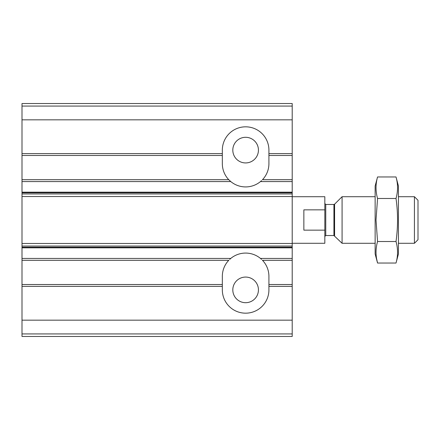 <?xml version="1.0" encoding="UTF-8"?>
<svg xmlns="http://www.w3.org/2000/svg" width="440" height="440" viewBox="0 0 440 440"><rect width="100%" height="100%" fill="white"/><g stroke="black" fill="none" stroke-linecap="round" stroke-linejoin="round"><path stroke-width="0.66" d="M22 106.073L292.209 106.073L292.209 103.532L22 103.532L22 179.702L228.762 179.702L230.764 181.566A23.293 23.293 0 0 0 260.486 181.566L261.541 180.631M262.482 179.702L292.209 179.702L292.209 336.468L22 336.468L22 333.927L292.209 333.927M232.81 150.117A12.809 12.809 0 0 0 252.032 161.211A12.809 12.809 0 0 0 252.032 139.024A12.809 12.809 0 0 0 232.81 150.117M261.541 259.369L260.486 258.434A23.293 23.293 0 0 0 230.764 258.434L229.702 259.369M262.482 260.298L292.209 260.298M232.81 289.883A12.809 12.809 0 0 0 252.032 300.977A12.809 12.809 0 0 0 252.032 278.79A12.809 12.809 0 0 0 232.81 289.883M22 155.474L222.332 155.474L222.332 150.117A23.293 23.293 0 0 1 245.625 126.825A23.293 23.293 0 0 1 268.917 150.117L268.917 155.474L292.209 155.474L292.209 179.702M292.209 106.073L292.209 155.474M22 286.391L222.332 286.391L222.332 284.526L22 284.526L22 333.927M292.209 284.526L268.917 284.526L268.917 286.391L292.209 286.391M268.917 284.526L268.917 276.37A23.293 23.293 0 0 0 262.378 260.189M228.85 260.211A23.293 23.293 0 0 0 222.332 276.37L222.332 284.526M22 179.702L22 284.526M262.399 179.79A23.293 23.293 0 0 0 268.917 163.631L268.917 155.474M222.332 155.474L222.332 163.631A23.293 23.293 0 0 0 228.866 179.812M222.332 286.391L222.332 289.883A23.293 23.293 0 0 0 245.625 313.175A23.293 23.293 0 0 0 268.917 289.883L268.917 286.391M22 260.298L228.762 260.298M229.702 180.631L228.762 179.702M292.209 243.293L324.825 243.293L324.825 230.153L303.859 230.153L303.859 209.847L324.825 209.847L324.825 196.708L292.209 196.708M324.825 209.847L324.825 230.153M414.425 196.708L414.425 243.293L418 239.723L418 200.277L414.425 196.708L398.431 196.708M375.139 243.293L342.078 243.293L342.078 196.708L375.139 196.708M414.425 243.293L398.431 243.293M324.825 236.462L325.754 235.532L333.927 235.532L342.078 243.293M396.017 263.038L398.431 254.012L398.431 185.988L396.017 176.963C398.046 184.135 398.046 191.306 396.017 198.484C398.046 212.647 398.046 226.99 396.017 241.516C398.046 248.694 398.046 255.865 396.017 263.038L377.559 263.038C375.524 255.865 375.524 248.694 377.559 241.516L376.013 220L377.559 198.484C375.524 191.306 375.524 184.135 377.559 176.963L396.017 176.963M376.596 258.731L377.559 263.038L375.139 254.012L375.139 185.988L377.559 176.963M396.017 241.516L377.559 241.516M396.017 198.484L377.559 198.484M260.486 181.566L292.209 181.566M260.486 258.434L292.209 258.434M22 153.61L222.332 153.61M268.917 153.61L292.209 153.61M22 119.834L292.209 119.834M22 320.166L292.209 320.166M22 247.825L292.209 247.825M22 258.434L230.764 258.434M22 181.566L230.764 181.566M22 192.176L292.209 192.176M22 247.225L292.209 247.225M22 246.048L292.209 246.048M22 243.48L292.209 243.48M22 196.521L292.209 196.521M22 193.952L292.209 193.952M22 192.775L292.209 192.775M334.587 235.802L334.587 204.198L342.078 196.708M333.927 235.532L333.927 204.468L334.587 204.198M325.754 235.532L325.754 204.468L324.825 203.538M333.927 204.468L325.754 204.468"/></g></svg>
